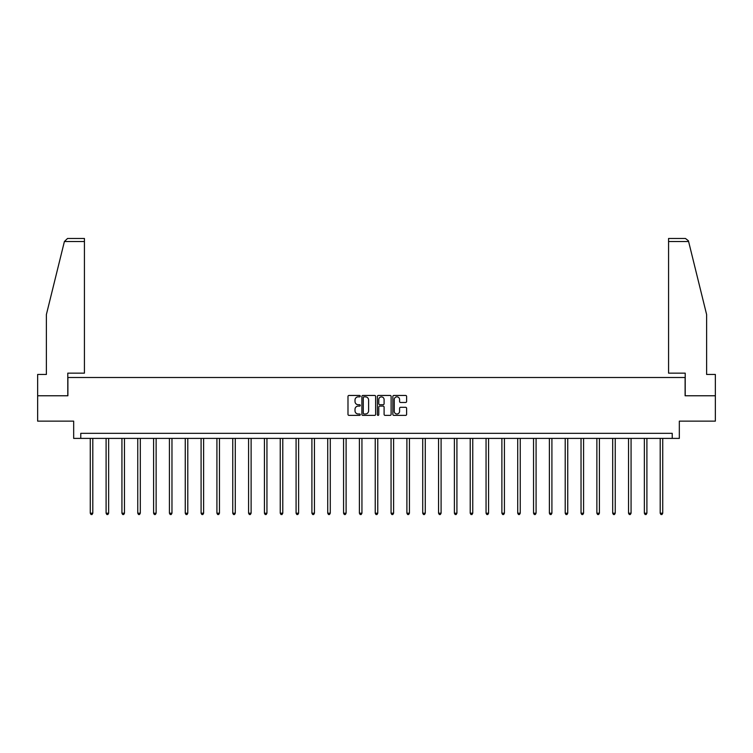 <?xml version="1.0" encoding="UTF-8"?>
<svg xmlns="http://www.w3.org/2000/svg" width="753" height="753" viewBox="0 0 753 753"><rect width="100%" height="100%" fill="white"/><g stroke="black" fill="none" stroke-linecap="round" stroke-linejoin="round"><path stroke-width="1.13" d="M360.263 396.144A0.697 0.697 0 0 0 359.567 395.447L348.978 395.447A0.998 0.998 0 0 0 347.99 396.445L347.99 414.376A0.998 0.998 0 0 0 348.978 415.374L359.567 415.374A0.697 0.697 0 0 0 360.263 414.677A0.697 0.697 0 0 0 359.567 413.981L358.193 413.981A3.191 3.191 0 0 1 355.011 410.79L355.011 409.293A3.191 3.191 0 0 1 358.193 406.112L359.567 406.112A0.697 0.697 0 0 0 360.263 405.415A0.697 0.697 0 0 0 359.567 404.719L358.193 404.719A3.191 3.191 0 0 1 355.011 401.528L355.011 400.031A3.191 3.191 0 0 1 358.193 396.85L359.567 396.85A0.697 0.697 0 0 0 360.263 396.144M405.613 402.479A0.998 0.998 0 0 0 406.611 401.481L406.611 396.445A0.998 0.998 0 0 0 405.613 395.447L393.857 395.447A0.998 0.998 0 0 0 392.859 396.445L392.859 414.376A0.998 0.998 0 0 0 393.857 415.374L405.613 415.374A0.998 0.998 0 0 0 406.611 414.376L406.611 408.305A0.998 0.998 0 0 0 405.613 407.307L400.577 407.307A0.998 0.998 0 0 0 399.589 408.305L399.589 411.317A2.664 2.664 0 0 1 396.925 413.981A2.664 2.664 0 0 1 394.252 411.317L394.252 399.514A2.664 2.664 0 0 1 396.925 396.85A2.664 2.664 0 0 1 399.589 399.514L399.589 401.481A0.998 0.998 0 0 0 400.577 402.479L405.613 402.479M672.222 438.397L679.328 438.397L679.328 421.143L715.35 421.143L715.35 395.767L685.108 395.767L685.108 377.507L67.892 377.507L67.892 395.767L37.65 395.767L37.65 421.143L73.672 421.143L73.672 438.397L672.222 438.397L672.222 433.323L80.778 433.323L80.778 438.397M375.625 396.445A0.998 0.998 0 0 0 374.636 395.447L362.88 395.447A0.998 0.998 0 0 0 361.882 396.445L361.882 414.376A0.998 0.998 0 0 0 362.88 415.374L374.636 415.374A0.998 0.998 0 0 0 375.625 414.376L375.625 396.445M378.364 395.447L390.12 395.447A0.998 0.998 0 0 1 391.118 396.445L391.118 414.376A0.998 0.998 0 0 1 390.12 415.374L385.094 415.374A0.998 0.998 0 0 1 384.096 414.376L384.096 407.109A0.998 0.998 0 0 0 383.098 406.112L379.766 406.112A0.998 0.998 0 0 0 378.768 407.109L378.768 414.677A0.697 0.697 0 0 1 378.072 415.374A0.697 0.697 0 0 1 377.375 414.677L377.375 396.445A0.998 0.998 0 0 1 378.364 395.447M363.972 396.85A0.697 0.697 0 0 0 363.275 397.546L363.275 413.284A0.697 0.697 0 0 0 363.972 413.981L365.421 413.981A3.191 3.191 0 0 0 368.603 410.79L368.603 400.031A3.191 3.191 0 0 0 365.421 396.85L363.972 396.85M384.096 399.561A2.664 2.664 0 0 0 381.432 396.897A2.664 2.664 0 0 0 378.768 399.561L378.768 403.721A0.998 0.998 0 0 0 379.766 404.719L383.098 404.719A0.998 0.998 0 0 0 384.096 403.721L384.096 399.561M90.266 438.397L90.266 513.207L92.807 513.207L92.807 438.397M92.807 513.207L92.045 514.525L91.028 514.525L90.266 513.207M64.4 241.515L67.535 238.475L84.43 238.475L84.43 241.515L64.4 241.515L46.375 314.585L46.375 374.457L37.65 374.457L37.65 395.767M67.789 395.767L67.789 373.14L84.43 373.14L84.43 241.515M715.35 395.767L715.35 374.457L706.625 374.457L706.625 314.585L688.421 240.791L685.465 238.475L668.57 238.475L668.57 373.14L685.211 373.14L685.211 395.767M106.098 438.397L106.098 513.207L108.639 513.207L108.639 438.397M108.639 513.207L107.877 514.525L106.86 514.525L106.098 513.207M121.93 438.397L121.93 513.207L124.471 513.207L124.471 438.397M124.471 513.207L123.708 514.525L122.692 514.525L121.93 513.207M137.761 438.397L137.761 513.207L140.303 513.207L140.303 438.397M140.303 513.207L139.54 514.525L138.524 514.525L137.761 513.207M153.593 438.397L153.593 513.207L156.135 513.207L156.135 438.397M156.135 513.207L155.372 514.525L154.356 514.525L153.593 513.207M169.425 438.397L169.425 513.207L171.966 513.207L171.966 438.397M171.966 513.207L171.204 514.525L170.187 514.525L169.425 513.207M185.257 438.397L185.257 513.207L187.789 513.207L187.789 438.397M187.789 513.207L187.036 514.525L186.019 514.525L185.257 513.207M201.089 438.397L201.089 513.207L203.621 513.207L203.621 438.397M203.621 513.207L202.868 514.525L201.851 514.525L201.089 513.207M216.92 438.397L216.92 513.207L219.452 513.207L219.452 438.397M219.452 513.207L218.699 514.525L217.683 514.525L216.92 513.207M232.752 438.397L232.752 513.207L235.284 513.207L235.284 438.397M235.284 513.207L234.522 514.525L233.515 514.525L232.752 513.207M248.584 438.397L248.584 513.207L251.116 513.207L251.116 438.397M251.116 513.207L250.354 514.525L249.347 514.525L248.584 513.207M264.416 438.397L264.416 513.207L266.948 513.207L266.948 438.397M266.948 513.207L266.186 514.525L265.178 514.525L264.416 513.207M280.248 438.397L280.248 513.207L282.78 513.207L282.78 438.397M282.78 513.207L282.017 514.525L281.001 514.525L280.248 513.207M296.08 438.397L296.08 513.207L298.612 513.207L298.612 438.397M298.612 513.207L297.849 514.525L296.833 514.525L296.08 513.207M311.902 438.397L311.902 513.207L314.443 513.207L314.443 438.397M314.443 513.207L313.681 514.525L312.664 514.525L311.902 513.207M327.734 438.397L327.734 513.207L330.275 513.207L330.275 438.397M330.275 513.207L329.513 514.525L328.496 514.525L327.734 513.207M343.566 438.397L343.566 513.207L346.107 513.207L346.107 438.397M346.107 513.207L345.345 514.525L344.328 514.525L343.566 513.207M359.397 438.397L359.397 513.207L361.939 513.207L361.939 438.397M361.939 513.207L361.176 514.525L360.16 514.525L359.397 513.207M375.229 438.397L375.229 513.207L377.771 513.207L377.771 438.397M377.771 513.207L377.008 514.525L375.992 514.525L375.229 513.207M391.061 438.397L391.061 513.207L393.603 513.207L393.603 438.397M393.603 513.207L392.84 514.525L391.824 514.525L391.061 513.207M406.893 438.397L406.893 513.207L409.434 513.207L409.434 438.397M409.434 513.207L408.672 514.525L407.655 514.525L406.893 513.207M422.725 438.397L422.725 513.207L425.266 513.207L425.266 438.397M425.266 513.207L424.504 514.525L423.487 514.525L422.725 513.207M438.557 438.397L438.557 513.207L441.098 513.207L441.098 438.397M441.098 513.207L440.336 514.525L439.319 514.525L438.557 513.207M454.388 438.397L454.388 513.207L456.92 513.207L456.92 438.397M456.92 513.207L456.167 514.525L455.151 514.525L454.388 513.207M470.22 438.397L470.22 513.207L472.752 513.207L472.752 438.397M472.752 513.207L471.999 514.525L470.983 514.525L470.22 513.207M486.052 438.397L486.052 513.207L488.584 513.207L488.584 438.397M488.584 513.207L487.822 514.525L486.815 514.525L486.052 513.207M501.884 438.397L501.884 513.207L504.416 513.207L504.416 438.397M504.416 513.207L503.653 514.525L502.646 514.525L501.884 513.207M517.716 438.397L517.716 513.207L520.248 513.207L520.248 438.397M520.248 513.207L519.485 514.525L518.478 514.525L517.716 513.207M533.548 438.397L533.548 513.207L536.08 513.207L536.08 438.397M536.08 513.207L535.317 514.525L534.301 514.525L533.548 513.207M549.379 438.397L549.379 513.207L551.911 513.207L551.911 438.397M551.911 513.207L551.149 514.525L550.132 514.525L549.379 513.207M565.211 438.397L565.211 513.207L567.743 513.207L567.743 438.397M567.743 513.207L566.981 514.525L565.964 514.525L565.211 513.207M581.034 438.397L581.034 513.207L583.575 513.207L583.575 438.397M583.575 513.207L582.813 514.525L581.796 514.525L581.034 513.207M596.865 438.397L596.865 513.207L599.407 513.207L599.407 438.397M599.407 513.207L598.644 514.525L597.628 514.525L596.865 513.207M612.697 438.397L612.697 513.207L615.239 513.207L615.239 438.397M615.239 513.207L614.476 514.525L613.46 514.525L612.697 513.207M628.529 438.397L628.529 513.207L631.07 513.207L631.07 438.397M631.07 513.207L630.308 514.525L629.292 514.525L628.529 513.207M644.361 438.397L644.361 513.207L646.902 513.207L646.902 438.397M646.902 513.207L646.14 514.525L645.123 514.525L644.361 513.207M660.193 438.397L660.193 513.207L662.734 513.207L662.734 438.397M662.734 513.207L661.972 514.525L660.955 514.525L660.193 513.207M688.6 241.515L668.57 241.515"/></g></svg>
